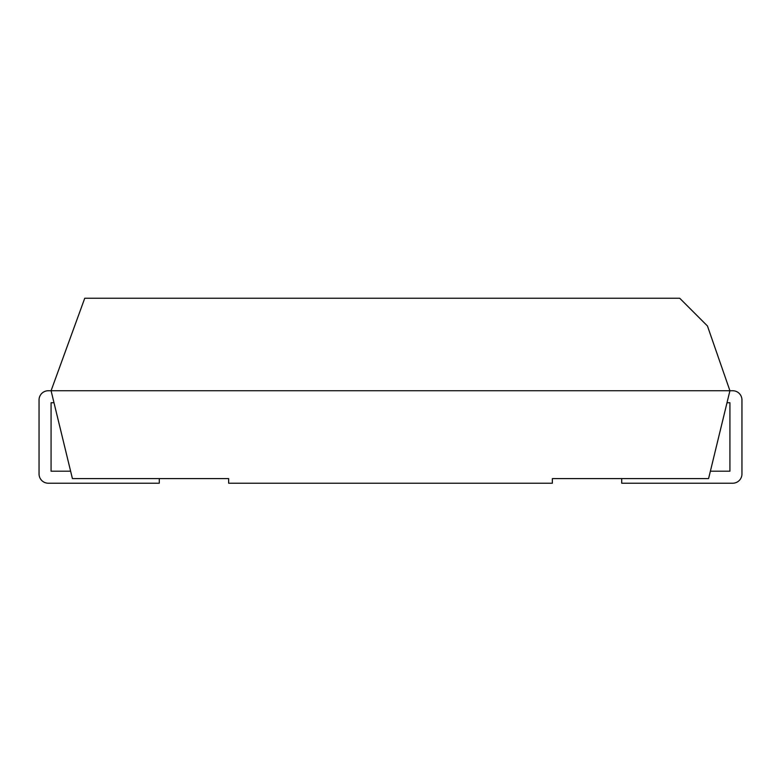 <?xml version="1.0" encoding="UTF-8"?>
<svg xmlns="http://www.w3.org/2000/svg" width="781" height="781" viewBox="0 0 781 781"><rect width="100%" height="100%" fill="white"/><g stroke="black" fill="none" stroke-linecap="round" stroke-linejoin="round"><path stroke-width="1.17" d="M621.715 478.597L621.715 483.214L732.705 483.214A9.245 9.245 0 0 0 741.95 473.969L741.95 399.979A9.245 9.245 0 0 0 732.705 390.734L729.923 390.734L708.582 478.597L552.352 478.597L552.352 483.214L228.648 483.214L228.648 478.597L72.418 478.597L51.077 390.734L729.923 390.734L707.459 325.989L679.714 298.244L84.748 298.244L51.077 390.734L48.295 390.734A9.245 9.245 0 0 0 39.05 399.979L39.05 473.969A9.245 9.245 0 0 0 48.295 483.214L159.285 483.214L159.285 478.597M70.622 471.197L51.077 471.197L51.077 402.752L53.996 402.752M710.378 471.197L729.923 471.197L729.923 402.752L727.004 402.752M373.591 298.244L410.884 298.244"/></g></svg>
